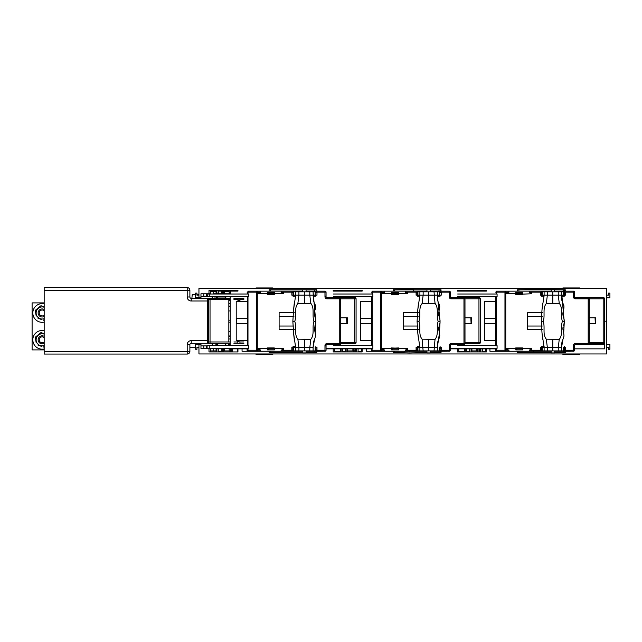 <?xml version="1.0" encoding="UTF-8"?>
<svg xmlns="http://www.w3.org/2000/svg" width="642" height="642" viewBox="0 0 642 642"><rect width="100%" height="100%" fill="white"/><g stroke="black" fill="none" stroke-linecap="round" stroke-linejoin="round"><path stroke-width="0.96" d="M219.147 343.31L215.527 345.661M214.789 345.661L217.55 343.31M212.486 343.31L212.526 345.661M198.948 347.707L196.934 347.707M195.593 347.707L189.888 347.707M212.221 345.661L212.269 343.31M228.833 338.976L230.173 338.976L228.833 338.976M228.833 336.296L230.173 336.296L228.833 336.296M195.593 294.63L192.215 294.71L191.894 298.321M215.527 296.708L218.007 298.321M212.558 296.708L212.534 298.321M212.197 298.321L212.165 296.708M196.934 294.662L198.948 294.662M228.833 306.073L230.173 306.073L228.833 306.073M228.833 303.393L230.173 303.393L228.833 303.393M230.173 306.411L228.833 306.411L230.173 306.411M228.496 345.484L228.496 344.69L230.173 344.69M212.382 343.31L212.382 343.342A2.014 2.014 0 0 0 212.494 344.024M225.807 343.342L225.807 345.484L225.807 343.342M228.833 322.196L230.173 322.196L228.833 322.196M225.807 344.016A1.34 1.34 0 0 1 224.467 345.356L215.993 345.356M272.81 353.951L272.81 354.424L256.03 354.424L256.03 353.951M579.686 353.951L579.686 354.424L562.898 354.424L562.898 353.951M256.03 288.418L256.03 287.945L272.81 287.945L272.81 288.418M562.898 288.418L562.898 287.945L579.686 287.945L579.686 288.418M228.833 300.368L230.173 300.368M225.807 296.885L225.807 298.321A1.34 1.34 0 0 0 224.467 297.013L214.396 297.013M228.833 320.173L230.173 320.173L228.833 320.173M228.833 331.424L230.173 331.424L228.833 331.424M228.833 310.945L230.173 310.945L228.833 310.945M228.833 335.959L230.173 335.959L228.833 335.959M352.891 291.099L347.009 291.099L354.737 291.099L347.009 291.099L347.009 290.433L354.737 290.433L354.737 291.099M361.502 291.099L355.074 291.099M477.11 291.099L471.236 291.099L478.956 291.099L471.236 291.099L471.236 290.433L478.956 290.433L478.956 291.099M479.261 291.099L479.261 290.433L486.387 290.433L486.387 291.099L479.293 291.099M342.98 290.433L342.98 291.099L346.849 291.099L341.135 291.099L341.135 290.433L346.849 290.433L346.576 291.099M467.207 291.099L467.207 290.433L467.207 291.099L469.727 291.099L469.727 290.433M440.348 291.099L440.348 289.791L440.348 291.099L441.022 291.099L430.292 291.099M316.121 289.791L316.121 291.099L316.795 291.099L316.795 289.791L269.118 289.791L269.118 291.099L302.711 291.099M564.575 289.791L564.575 291.099L565.249 291.099L554.519 291.099M224.443 291.436L224.443 293.787L222.79 293.787L222.79 290.433L230.51 290.433L230.173 294.02M230.173 293.787L224.467 294.02M231.473 290.433L231.473 291.099L231.85 290.433M198.948 295.127L196.934 295.127L196.934 293.113L195.593 293.113L195.593 297.816L200.962 297.816L200.962 293.787L208.987 293.787L208.987 290.433L216.747 290.433L216.747 293.787L216.073 293.787L216.073 290.433M551.165 291.099L517.572 291.099L518.913 291.099L518.913 289.791M316.795 291.099L306.073 291.099M441.022 291.099L441.022 289.791L413.488 289.791L413.488 291.099L413.488 289.422L393.345 289.791L393.345 291.099L426.938 291.099M223.456 290.433L223.456 293.787L229.17 293.787L229.258 290.433M229.17 291.436L223.456 291.436M218.256 290.433L218.256 293.787L216.916 293.787L216.916 290.433L222.622 290.433L222.622 293.787L221.273 293.787L221.273 290.433M216.073 291.436L210.335 291.436M210.239 290.433L210.335 293.787L208.987 293.787M394.686 289.791L394.686 291.099L393.345 291.099L393.345 289.791M270.467 289.791L270.467 291.099L269.118 291.099L269.118 289.791M198.948 297.816L198.948 288.418L606.546 288.418L606.546 321.185L604.531 321.185L606.546 321.185L606.546 353.951L198.948 353.951L198.948 344.553L200.962 344.553L200.962 348.582L208.987 348.582L208.987 351.936L216.747 351.936L216.747 348.582L216.073 348.582L216.073 351.936M482.319 290.433L482.319 291.099L485.721 291.099L485.729 290.433L485.721 291.099L480.946 291.099M466.702 290.433L466.702 291.099M471.067 291.099L465.362 291.099L465.362 290.433L471.067 290.433L471.067 291.099M465.193 291.099L457.441 291.099L457.441 290.433L465.193 290.433L465.193 291.099L457.441 291.099M355.034 291.099L355.034 290.433L362.168 290.433L362.168 291.099L356.719 291.099M342.483 290.433L342.483 291.099M334.466 290.433L334.554 291.099L340.966 291.099L333.214 291.099L333.214 290.433L340.966 290.433L340.966 291.099M232.492 290.433L237.267 290.433L237.275 291.099L232.492 291.099M237.941 290.433L230.807 290.433L230.807 291.099L237.941 291.099L237.941 290.433M574.51 348.847L604.531 348.847L604.531 298.827A1.34 1.34 0 0 0 603.183 297.479L576.66 297.479A1.34 1.34 0 0 0 575.77 297.816M247.764 348.847L230.173 348.847L230.173 348.349M230.173 345.661L230.173 296.708M541.479 348.847L540.315 348.847M522.829 348.847L515.783 348.847M496.21 348.847L450.283 348.847M441.206 348.847L440.171 348.847M398.602 348.847L391.556 348.847M372.208 348.847L326.056 348.847M293.033 348.847L291.861 348.847M274.375 348.847L267.329 348.847M565.249 291.099L565.249 289.791L537.715 289.422L517.572 289.791L517.572 291.099M213.168 293.787L216.073 293.787M218.256 293.787L222.349 293.787M206.507 293.787L206.507 296.476L200.962 296.476L203.819 296.476L203.819 293.787M200.962 296.476L200.962 293.787M218.256 291.099L221.273 291.099M206.507 296.476L203.819 296.476M206.909 296.476L203.418 296.476L206.909 296.476M200.962 298.321L200.962 297.816L200.962 298.321M224.467 296.885L230.173 296.885L224.467 296.708M606.546 297.816L609.9 297.816L609.9 293.113L608.56 293.113L608.56 295.127L606.546 295.127M358.092 290.433L358.092 291.099L362.168 291.099M223.456 293.787L224.443 293.787L223.456 293.787M348.67 291.099L347.009 291.099M346.849 291.099L345.508 291.099M472.897 291.099L471.236 291.099M342.98 351.936L342.98 351.27L345.5 351.27M466.702 351.27L467.207 351.27L467.207 351.936L467.207 351.27L469.727 351.27M564.575 352.578L564.575 351.27L565.249 351.27L565.249 352.578L554.519 352.578M316.121 352.578L316.121 351.27L322.501 351.23M446.728 351.23L440.348 351.27L440.348 352.578L440.348 351.27L430.292 351.27M392.334 351.27L386.628 351.27M392.334 349.89L392.334 348.847L392.334 349.89M358.092 351.27L361.494 351.27M334.466 351.936L334.554 348.847M340.3 348.847L340.3 351.936M342.483 351.936L342.483 348.847M345.5 348.847L345.5 351.936M353.389 348.847L353.485 351.936M347.683 351.936L347.683 348.847M426.938 352.578L409.46 352.948L393.345 352.578L393.345 351.27L366.381 351.27L366.381 348.582L362.168 348.582L362.168 351.936L355.034 351.936L355.034 348.582L354.737 351.936L347.009 351.936L347.009 348.582L346.849 351.936L341.135 351.936L341.135 348.582L340.966 351.936L333.214 351.936L333.214 348.582L326.056 348.582M353.389 350.933L347.683 350.933M356.655 351.936L356.655 348.847M458.693 351.936L458.781 348.847M464.519 348.847L464.519 351.936M466.702 351.936L466.702 348.847L466.702 351.936M469.727 351.936L469.727 348.847L469.727 351.936M471.91 351.936L471.91 348.847M533.831 351.27L489.942 351.27L489.942 348.582L486.387 348.582L486.387 351.936L479.261 351.936L478.956 348.582L478.956 351.936L471.236 351.936L471.067 348.582L471.067 351.936L465.362 351.936L465.193 348.582L465.193 351.936L457.441 351.936L457.441 348.582L450.283 348.582M477.616 348.847L477.712 351.936M477.616 350.933L471.91 350.933M480.874 351.936L480.874 348.847M485.729 348.847L485.729 351.936L485.721 348.847M404.235 351.27L393.345 351.27M426.938 351.27L409.62 351.27M409.604 351.27L404.251 351.27M302.711 351.27L269.118 351.27L269.118 352.578L302.711 352.578M316.121 351.27L306.073 351.27M564.575 351.27L554.519 351.27M551.165 351.27L533.847 351.27M198.948 347.242L196.934 347.242L196.934 349.256L195.593 349.256L195.593 344.553L198.948 344.553L198.948 343.31L198.948 344.553M223.456 351.936L223.456 348.582L224.467 348.349M224.467 345.661L230.173 345.484L224.467 345.484M213.168 348.582L216.073 348.582M218.256 351.936L218.256 348.582L221.273 348.582L221.273 351.936M218.256 351.27L221.273 351.27M200.962 345.894L206.507 345.894L206.507 348.582L206.507 345.894L207.085 345.894L200.962 345.894L200.962 348.582M203.819 348.582L203.819 345.894L206.507 345.894M206.909 345.894L203.418 345.894L206.909 345.894M200.962 343.31L200.962 344.553L200.962 343.31M224.443 350.933L224.443 348.582L222.79 348.582L222.79 351.936L230.51 351.936L230.807 348.582L230.807 351.936L237.941 351.936L237.941 348.582L242.058 348.582L242.058 351.27L269.118 351.27M232.428 351.936L232.428 348.847M232.492 351.936L237.267 351.936L237.275 348.847L237.267 351.936M230.173 348.582L229.17 348.582L229.258 351.936M229.17 350.933L223.456 350.933M218.256 348.582L221.273 348.582L216.916 348.582L216.916 351.936L222.622 351.936L222.622 348.582L221.273 348.582L222.349 348.582M216.073 350.933L210.335 350.933M210.239 351.936L210.335 348.582L208.987 348.582M223.456 348.582L224.443 348.582M606.546 344.553L609.9 344.553L609.9 349.256L608.56 349.256L608.56 347.242L606.546 347.242M588.216 344.553A1.011 1.011 -90 0 0 589.22 343.542L589.204 343.542A1.011 1.011 90 0 1 588.2 344.553L588.192 343.542L575.433 343.542L575.441 344.553L604.531 344.553L604.531 321.185M565.249 351.27L570.955 351.23M517.572 351.27L517.572 352.578L551.165 352.578M441.022 351.27L441.022 352.578L430.292 352.578M316.795 351.27L316.795 352.578L306.073 352.578M482.319 351.27L485.721 351.27M510.855 351.27L516.561 351.23M516.561 349.89L516.561 348.847M392.671 348.847L392.671 349.89M268.115 349.89L268.115 348.847M464.519 351.27L458.781 351.27M342.98 351.27L342.483 351.27M340.3 351.27L334.554 351.27M489.942 351.27L510.181 351.27M366.381 351.27L385.962 351.27M242.058 351.27L261.735 351.27M352.891 350.933L352.891 348.847M495.768 318.296L484.871 318.296L484.871 323.672L495.768 323.672M495.768 301.339L484.67 301.339L484.67 340.621L495.768 340.621M371.541 318.296L360.643 318.296L360.643 323.672L371.541 323.672M371.541 301.339L360.443 301.339L360.443 340.621L371.541 340.621M247.314 318.296L236.417 318.296L236.417 323.672L247.314 323.672M247.314 301.339L236.216 301.339L236.216 340.621L247.314 340.621M314.765 350.901L324.972 351.23L324.972 350.227L325.984 350.227A1.011 1.011 90 0 1 324.972 351.23L325.053 351.23A1.011 1.011 -90 0 0 326.056 350.227L326.056 345.219M340.774 343.542L340.75 343.542A1.011 1.011 90 0 1 340.461 344.256A1.011 1.011 -90 0 0 340.774 343.542L340.75 298.827A1.011 1.011 -90 0 0 339.746 297.816L339.762 297.816A1.011 1.011 90 0 1 340.774 298.827L356.077 298.827L356.077 342.467A1.34 1.34 0 0 1 354.737 343.815L340.733 343.815M326.272 297.519A1.011 1.011 90 0 0 326.987 297.816L339.746 297.816L339.738 298.827L340.75 298.827L340.75 343.542L326.987 343.542L326.987 344.553L339.746 344.553L339.738 298.827L326.987 298.827L326.987 297.816A1.011 1.011 90 0 1 325.984 296.813L324.972 296.813L324.972 292.142L325.984 292.142A1.011 1.011 -90 0 0 324.972 291.139L325.053 291.139A1.011 1.011 90 0 1 326.056 292.142L326.056 297.15M326.056 292.142L326 296.813A1.011 1.011 -90 0 0 327.003 297.816M314.765 291.805L314.765 291.139L324.972 291.139L324.972 292.142L315.872 292.142M274.303 294.429L267.257 294.429L274.303 294.429L274.303 293.755L283.371 293.755L283.371 292.415L281.124 292.415L281.124 291.139L294.084 291.139L294.084 291.805M207.478 296.708L207.085 294.02L248.639 294.02L248.639 296.708L207.478 296.708M207.085 348.349L248.639 348.349L248.639 345.661L207.085 345.661L207.085 348.349M274.303 347.94L267.257 347.94L274.303 347.94L274.303 348.614L283.371 348.614L283.371 349.954L281.124 349.954L281.124 351.23L294.084 350.901M260.443 350.941L260.508 349.954L260.443 350.941M256.567 350.588A1.011 0.786 -90 0 1 256.511 350.227L257.298 350.227L257.298 351.23A1.011 0.786 -90 0 1 256.567 350.588A1.011 0.53 -0.2 0 0 257.298 350.757M247.764 348.349L247.764 350.227L247.082 350.227A1.011 1.003 90 0 0 248.085 351.23L248.767 351.23A1.011 1.003 -90 0 1 247.764 350.227L247.981 350.227A1.011 0.786 90 0 0 248.767 351.23L260.443 351.23M247.981 294.02L247.981 292.142A1.011 0.786 -90 0 1 248.767 291.139A1.011 1.003 90 0 0 247.764 292.142L257.298 292.142L257.298 291.139A1.011 0.786 90 0 0 256.511 292.142L256.511 350.227L247.981 350.227L247.981 348.349M248.085 291.139L260.443 291.139L260.443 292.415L258.188 292.415L258.188 293.755L267.265 293.755L267.257 294.429L267.257 293.755L274.303 293.755M326.272 344.85A1.011 1.011 -90 0 1 326.987 344.553A1.011 1.011 -90 0 0 325.984 345.557L326 345.557A1.011 1.011 90 0 1 327.003 344.553M294.261 312.726L279.11 312.726L294.261 312.726M279.11 329.643L294.309 329.643L279.11 329.643L279.11 312.726M279.11 325.55L279.11 316.819M340.461 344.256A1.011 1.011 90 0 1 339.746 344.553L339.762 344.553A1.011 1.011 -90 0 0 340.477 344.256M315.976 347.202L315.976 349.954M315.872 349.954L316.979 349.954L316.979 347.202L315.872 347.202M293.033 349.954L291.861 349.954L291.861 347.202L293.033 347.202M247.082 350.227L247.082 348.847M260.443 349.954L258.188 349.954L258.188 348.614L267.257 348.614L267.257 347.94L267.257 348.614L274.303 348.614M259.199 349.954L259.199 348.614M267.329 293.755L267.329 292.479L267.321 293.755M267.321 292.479L274.375 292.479L274.375 293.755M281.188 291.139L260.508 291.139L260.443 292.415M259.264 292.415L259.264 293.755M282.368 293.755L282.368 292.415M259.199 292.415L259.199 293.755M254.954 291.139L260.443 291.139M267.329 349.89L267.329 348.614L267.321 349.89L274.375 349.89L274.375 348.614M259.264 349.954L259.264 348.614M285.385 351.23L257.298 351.23M282.368 348.614L282.368 349.954M247.314 345.661L247.314 296.708M313.095 296.171L315.872 296.171L315.872 295.168L316.979 295.168L316.979 292.415L315.872 292.415M293.033 292.415L291.861 292.415L291.861 295.168L293.033 295.168M238.904 341.295L237.893 341.295L238.904 341.295M243.88 343.31L233.921 343.31M237.564 299.662L240.244 299.999L237.893 300.336L239.907 300.336M233.921 298.321L243.88 298.321M243.88 299.662L239.947 299.662L239.947 298.321M237.853 298.321L237.853 299.662L233.921 299.662M230.173 343.31L191.228 343.31A1.34 1.34 0 0 0 189.888 344.65L189.888 351.367A2.688 2.688 0 0 1 187.199 354.055L44.17 354.055L44.17 287.576L187.199 287.576A2.688 2.688 0 0 1 189.888 290.264L189.888 296.981A1.34 1.34 0 0 0 191.228 298.321L207.342 298.321A1.34 1.34 0 0 1 208.69 299.662L208.69 301.01L208.69 299.662L210.03 299.662L210.03 341.969L230.173 341.969M189.888 351.367L187.199 351.367L187.199 344.65A4.029 4.029 0 0 1 191.228 340.621L207.342 340.621L207.342 301.01L208.69 301.01L208.69 341.969L210.03 341.969L210.03 343.31L207.342 343.31A1.34 1.34 0 0 0 208.69 341.969A1.34 1.34 0 0 1 207.342 343.31L207.342 340.621L208.69 340.621M230.173 299.662L210.03 299.662L210.03 298.321L207.342 298.321L230.173 298.321M228.833 299.662L228.833 341.969M237.853 343.31L237.853 341.969L233.921 341.969M243.88 341.969L239.947 341.969L239.947 343.31M438.992 350.901L449.199 351.23L449.191 350.227L450.202 350.227A1.011 1.011 90 0 1 449.199 351.23L449.272 351.23A1.011 1.011 -90 0 0 450.283 350.227L450.283 345.219M465.001 343.542L464.977 343.542A1.011 1.011 90 0 1 464.68 344.256A1.011 1.011 -90 0 0 465.001 343.542L464.977 298.827A1.011 1.011 -90 0 0 464.68 298.113A1.011 1.011 90 0 1 465.001 298.827L478.956 298.827L478.956 297.479L452.433 297.816M450.499 297.519A1.011 1.011 90 0 0 451.214 297.816L463.989 297.816A1.011 1.011 90 0 1 464.704 298.113A1.011 1.011 -90 0 0 463.973 297.816L463.965 298.827L464.977 298.827L464.977 343.542L451.206 343.542L451.214 344.553L463.973 344.553L463.965 298.827L451.206 298.827L451.214 297.816A1.011 1.011 90 0 1 450.202 296.813L449.191 296.813L449.191 292.142L440.099 292.142M438.992 291.805L438.992 291.139L449.272 291.139A1.011 1.011 90 0 1 450.283 292.142L450.202 292.142A1.011 1.011 -90 0 0 449.199 291.139A1.011 0.706 90 0 1 449.906 292.142L450.227 296.813A1.011 1.011 -90 0 0 451.23 297.816M449.199 291.139L449.191 292.142L449.906 292.142M398.53 294.429L391.484 294.429L398.53 294.429L398.53 293.755L407.598 293.755L407.598 292.415L405.343 292.415L405.351 291.139L418.311 291.139L418.303 291.805M372.312 291.139L381.525 291.139A1.011 0.786 90 0 0 380.738 292.142L381.517 292.142L381.525 291.139L384.67 291.139L384.662 292.415L382.415 292.415L382.415 293.755L391.484 293.755L391.484 294.429L391.484 293.755L398.53 293.755M371.983 348.349L371.983 350.227L371.309 350.227A1.011 1.003 90 0 0 372.312 351.23L381.525 351.23A1.011 0.786 -90 0 1 380.738 350.227L381.517 350.227L381.525 351.23L384.67 351.23L384.735 349.954L384.67 351.23M398.53 348.614L391.484 348.614L391.484 347.94L407.598 348.614L407.598 349.954L405.343 349.954L405.351 351.23L418.303 350.901M371.983 294.02L371.983 292.142L380.738 292.142L380.738 350.227L372.208 350.227A1.011 0.786 90 0 0 372.986 351.23A1.011 1.003 -90 0 1 371.983 350.227L372.208 348.349M450.499 344.85A1.011 1.011 -90 0 1 451.214 344.553A1.011 1.011 -90 0 0 450.202 345.557L450.227 345.557A1.011 1.011 90 0 1 451.23 344.553M418.488 312.726L403.337 312.726L418.488 312.726M403.328 329.643L418.536 329.643L403.337 329.643L403.328 312.726M403.337 325.55L403.337 316.819M464.68 344.256A1.011 1.011 90 0 1 463.973 344.553L463.989 344.553A1.011 1.011 -90 0 0 464.704 344.256M417.099 349.954L417.099 347.202M417.26 347.202L416.088 347.202L416.088 349.954L417.26 349.954M384.662 349.954L382.415 349.954L382.415 348.614L398.53 347.94M383.426 349.954L383.426 348.614M406.595 293.755L406.595 292.415M391.556 293.755L391.556 292.479L391.548 293.755M391.548 292.479L398.602 292.479L398.602 293.755M405.415 291.139L384.735 291.139L384.662 292.415M383.491 292.415L383.491 293.755M379.173 291.139L384.67 291.139M333.487 345.661L372.866 345.661L372.866 348.349L333.487 348.349M371.309 292.142L371.983 292.142A1.011 1.003 90 0 1 372.986 291.139A1.011 0.786 -90 0 0 372.208 292.142L372.208 294.02M333.487 296.708L372.866 296.708L372.866 294.02L333.487 294.02M391.556 349.89L391.556 348.614L391.548 349.89L398.602 349.89L398.602 348.614M383.491 349.954L383.491 348.614M409.62 351.23L409.612 351.904L409.604 351.23L372.312 351.23M406.595 348.614L406.595 349.954M404.235 351.23L404.235 351.904L404.251 351.23M371.309 350.227L371.309 348.847M371.541 345.661L371.541 296.708M418.383 291.805L418.311 291.139M417.26 292.415L416.088 292.415L416.088 295.168L417.26 295.168M417.099 292.415L417.099 295.168M450.283 292.142L450.283 297.15M437.322 296.171L440.099 296.171L440.099 295.168L441.206 295.168L441.206 292.415L440.099 292.415M440.099 347.202L441.206 347.202L441.206 349.954L440.099 349.954M563.211 350.901L573.426 351.23L573.418 350.227L574.429 350.227A1.011 1.011 90 0 1 573.426 351.23L573.499 351.23A1.011 1.011 -90 0 0 574.51 350.227L574.51 345.219M574.51 350.227L574.429 345.557A1.011 1.011 90 0 1 575.457 344.553M563.211 291.805L563.219 291.139L573.426 291.139A1.011 0.706 90 0 1 574.133 292.142L574.429 292.142A1.011 1.011 -90 0 0 573.426 291.139L573.499 291.139A1.011 1.011 90 0 1 574.51 292.142L574.51 297.15M573.426 291.139L573.418 292.142L564.318 292.142M574.726 297.519A1.011 1.011 90 0 0 575.441 297.816L588.216 297.816A1.011 1.011 90 0 1 589.22 298.827L589.204 298.827A1.011 1.011 -90 0 0 588.2 297.816L588.192 298.827L575.433 298.827L575.441 297.816A1.011 1.011 90 0 1 574.429 296.813A1.011 1.011 -90 0 0 575.457 297.816M522.757 293.755L515.703 293.755L515.703 294.429L531.825 293.755L531.825 292.415L529.57 292.415L529.578 291.139L542.538 291.139L542.53 291.805M496.539 291.139L497.213 291.139A1.011 1.003 90 0 0 496.21 292.142L496.427 292.142A1.011 0.786 -90 0 1 497.213 291.139L505.752 291.139A1.011 0.786 90 0 0 504.965 292.142L505.744 292.142L505.752 291.139L508.897 291.139L508.889 292.415L506.642 292.415L506.642 293.755L515.703 293.755M496.21 348.349L496.21 350.227L495.536 350.227A1.011 1.003 90 0 0 496.539 351.23L497.213 351.23A1.011 1.003 -90 0 1 496.21 350.227L496.427 350.227A1.011 0.786 90 0 0 497.213 351.23L505.752 351.23A1.011 0.786 -90 0 1 504.965 350.227L505.744 350.227L505.752 351.23L508.897 351.23L508.962 349.954L508.897 351.23M522.757 348.614L515.703 348.614L515.703 347.94L531.825 348.614L531.825 349.954L529.57 349.954L529.578 351.23L542.53 350.901M564.422 347.202L564.422 349.954M564.318 349.954L565.425 349.954L565.425 347.202L564.318 347.202M541.479 349.954L540.315 349.954L540.315 347.202L541.479 347.202M515.719 348.614L515.711 347.94L522.757 347.94M507.653 349.954L507.653 348.614M515.703 348.614L506.642 348.614L506.642 349.954L508.889 349.954M522.757 294.429L515.711 294.429L515.719 293.755M530.814 293.755L530.814 292.415M515.783 293.755L515.783 292.479L515.775 293.755M515.775 292.479L522.829 292.479L522.829 293.755M529.642 291.139L508.962 291.139L508.889 292.415M507.718 292.415L507.718 293.755M507.653 292.415L507.653 293.755M503.4 291.139L508.897 291.139M515.783 349.89L515.783 348.614L515.775 349.89L522.829 349.89L522.829 348.614M507.718 349.954L507.718 348.614M533.847 351.23L533.839 351.904L533.831 351.23L505.752 351.23M530.814 348.614L530.814 349.954M503.4 351.23L496.539 351.23M457.706 345.661L497.085 345.661L497.085 348.349L457.706 348.349M457.706 296.708L497.085 296.708L497.085 294.02L457.706 294.02M495.536 350.227L495.536 348.847M495.768 345.661L495.768 296.708M542.61 291.805L542.538 291.139M561.549 296.171L564.318 296.171L564.318 295.168L565.425 295.168L565.425 292.415L564.318 292.415M541.479 292.415L540.315 292.415L540.315 295.168L541.479 295.168M564.422 295.168L564.422 292.415M589.22 343.542L589.22 298.827L604.531 298.827M542.715 312.726L527.563 312.726L542.715 312.726M527.555 329.643L542.755 329.643L527.563 329.643L527.555 312.726M527.563 325.55L527.563 316.819M574.726 344.85A1.011 1.011 -90 0 1 575.441 344.553A1.011 1.011 -90 0 0 574.429 345.557L573.418 345.557L573.418 350.227L564.318 350.227M302.711 291.805L302.711 289.791L306.073 289.791L306.073 291.805M306.073 350.901L306.073 352.915L302.711 352.915L302.711 350.901M298.915 295.168L295.657 295.168L298.915 295.168L297.864 303.53L310.8 303.329L309.805 295.168L298.915 295.168L298.915 291.805L315.19 291.805L315.19 295.168L309.805 295.168L309.805 291.805M295.657 291.805L293.707 291.805L293.707 295.168L295.657 295.168L295.657 291.805L298.915 291.805M313.424 300.376L313.087 291.805L315.824 322.204M310.8 303.329C314.861 308.361 311.843 315.495 313.954 321.353L315.864 321.353L315.214 333.182M315.864 296.171L315.952 295.168M293.707 291.805L293.033 291.805L293.033 296.171L295.649 296.171M315.864 291.805L315.19 291.805M295.657 350.901L295.657 347.539L309.805 347.539L309.805 350.901L293.707 350.901L293.707 347.539L295.657 347.539L293.563 332.981L292.856 321.353L294.75 321.353C296.869 315.543 293.827 308.449 297.864 303.53M295.657 347.539L298.915 347.539L297.864 339.177L310.8 339.377L309.805 347.539L313.087 347.539L313.087 350.901L309.805 350.901M315.928 348.887L315.864 346.536L315.952 348.887M295.649 346.536L293.033 346.536L293.033 350.901L293.707 350.901M315.864 350.901L313.087 350.901L313.087 347.539L314.564 339.112M295.657 295.168L293.563 309.725L292.856 321.353M298.915 347.539L298.915 350.901M310.8 339.377C314.861 334.346 311.843 327.211 313.954 321.353M294.75 321.353C296.869 327.163 293.827 334.257 297.864 339.177M430.292 350.901L430.292 352.915L426.938 352.915L426.938 350.901M426.938 291.805L426.938 289.791L430.292 289.791L430.292 291.805M434.024 291.805L435.027 303.329C439.08 308.361 436.07 315.495 438.181 321.353L440.091 321.353L437.314 295.168L434.024 295.168L437.314 295.168L437.314 291.805L439.417 291.805L439.417 295.168L437.314 295.168L437.314 291.805L417.26 291.805L417.26 296.171L419.876 296.171M440.091 296.171L440.171 295.168M440.091 291.805L439.417 291.805M434.024 295.168L417.926 295.168L417.926 291.805M423.142 291.805L423.142 295.168L419.884 295.168L419.884 291.805M419.884 295.168L417.79 309.725L417.083 321.353L418.977 321.353C421.096 315.543 418.054 308.449 422.091 303.53L435.027 303.329M423.142 295.168L422.091 303.53M419.884 350.901L419.884 347.539L437.314 347.539L437.314 350.901L417.926 350.901L417.926 347.539L419.884 347.539L417.79 332.981L417.083 321.353M423.142 350.901L422.091 339.177L435.027 339.377L434.024 350.901M435.027 339.377C439.08 334.346 436.07 327.211 438.181 321.353M434.024 347.539L437.314 347.539L439.441 333.182L440.051 322.204M418.977 321.353C421.096 327.163 418.054 334.257 422.091 339.177M440.155 348.887L440.091 346.536L440.171 348.887M419.876 346.536L417.26 346.536L417.26 350.901L417.926 350.901M440.091 350.901L437.314 350.901L437.724 341.953L439.385 337.572M551.165 291.805L551.165 289.791L554.519 289.791L554.519 291.805M554.519 350.901L554.519 352.915L551.165 352.915L551.165 350.901M547.361 295.168L544.111 295.168L547.361 295.168L546.318 303.53L559.254 303.329L558.251 295.168L547.361 295.168L547.361 291.805L563.644 291.805L563.644 295.168L558.251 295.168L558.251 291.805M544.111 291.805L542.153 291.805L542.153 295.168L544.111 295.168L544.111 291.805L547.361 291.805M561.87 300.376L561.541 291.805L564.278 322.204M559.254 303.329C563.307 308.361 560.297 315.495 562.408 321.353L564.318 321.353L563.668 333.182M564.31 296.171L564.398 295.168M542.153 291.805L541.479 291.805L541.479 296.171L544.103 296.171M564.31 291.805L563.644 291.805M544.111 350.901L544.111 347.539L558.251 347.539L558.251 350.901L542.153 350.901L542.153 347.539L544.111 347.539L542.009 332.981L541.31 321.353L543.196 321.353C545.323 315.543 542.273 308.449 546.318 303.53M544.111 347.539L547.361 347.539L546.318 339.177L559.254 339.377L558.251 347.539L561.541 347.539L561.541 350.901L558.251 350.901M564.374 348.887L564.318 346.536L564.374 348.887M544.103 346.536L541.479 346.536L541.479 350.901L542.153 350.901M563.644 347.539L563.644 350.901L564.31 350.901M563.644 350.901L561.541 350.901L561.541 347.539L563.01 339.112M544.111 295.168L542.009 309.725L541.31 321.353M547.361 347.539L547.361 350.901M559.254 339.377C563.307 334.346 560.297 327.211 562.408 321.353M543.196 321.353C545.323 327.163 542.273 334.257 546.318 339.177M589.22 323.504L595.8 323.504L595.8 317.79L589.22 317.79M576.66 297.816L574.702 297.479M589.22 342.467L603.183 342.467L603.183 343.815L589.187 343.815M604.531 342.467A1.34 1.34 0 0 1 603.183 343.815A1.34 1.34 0 0 0 604.531 342.467L603.183 342.467L603.183 297.479M465.001 342.467L478.956 342.467L478.956 298.827L480.304 298.827A1.34 1.34 0 0 0 478.956 297.479M480.304 298.827L480.304 342.467A1.34 1.34 0 0 1 478.956 343.815L464.96 343.815M465.001 323.504L471.573 323.504L471.573 317.79L465.001 317.79M451.551 297.816A1.34 1.34 0 0 1 452.433 297.479L450.483 297.479M340.774 323.504L347.346 323.504L347.346 317.79L340.774 317.79M356.077 298.827A1.34 1.34 0 0 0 354.737 297.479L328.214 297.816M328.214 297.479L326.256 297.479M527.555 316.337L542.386 316.337M542.289 326.032L527.555 326.032M403.328 316.337L418.167 316.337M418.07 326.032L403.328 326.032M279.11 316.337L293.94 316.337M293.843 326.032L279.11 326.032M595.319 323.504L595.038 317.79M471.092 323.504L470.819 317.79M346.865 323.504L346.592 317.79M44.17 302.896L32.1 302.896L32.1 349.898L44.17 349.898M44.17 343.326A4.029 4.029 0 0 1 38.143 339.971A4.029 4.029 0 0 1 44.17 336.328M44.17 337.652A2.953 2.953 0 0 0 39.218 339.931A2.953 2.953 0 0 0 44.17 342.001M44.17 316.466A4.029 4.029 0 0 1 38.143 313.111A4.029 4.029 0 0 1 44.17 309.468M44.17 310.792A2.953 2.953 0 0 0 39.218 313.071A2.953 2.953 0 0 0 44.17 315.142M44.17 303.827A9.357 9.357 0 0 0 33.151 315.431A9.357 9.357 0 0 0 44.17 322.107M44.17 330.686A9.357 9.357 0 0 0 33.151 342.29A9.357 9.357 0 0 0 44.17 348.967M44.17 345.532A6.043 6.043 0 0 1 37.22 336.36A6.043 6.043 0 0 1 44.17 334.121M44.17 333.768L40.976 332.556L35.278 337.227L36.217 342.948M35.535 338.775L35.278 337.227L36.61 336.135M39.86 333.479L40.976 332.556L42.452 333.118M37.942 345.051L41.899 346.544M43.367 347.097L44.17 346.439M44.17 318.673A6.043 6.043 0 0 1 37.22 309.5A6.043 6.043 0 0 1 44.17 307.261M44.17 306.908L40.976 305.696L35.278 310.367L36.217 316.089M36.161 315.712L35.599 312.293M35.535 311.924L35.278 310.367M40.976 305.696L43.158 306.523M37.95 318.191L41.899 319.684M41.184 319.411L38.295 318.328M43.367 320.238L44.17 319.58M196.613 298.321L196.661 297.816M257.707 354.424L257.707 353.951M271.133 354.424L271.133 353.951M564.575 354.424L564.575 353.951M578.001 354.424L578.001 353.951M257.707 287.945L257.707 288.418M271.133 288.418L271.133 287.945M564.575 287.945L564.575 288.418M578.001 288.418L578.001 287.945M439.008 289.791L439.008 291.099M314.781 289.791L314.781 291.099M563.235 289.791L563.235 291.099M355.692 351.936L355.692 348.847M361.502 348.847L361.502 351.936L361.494 348.847M479.919 351.936L479.919 348.847M394.686 352.578L394.686 351.27M439.008 352.578L439.008 351.27M270.467 352.578L270.467 351.27M314.781 352.578L314.781 351.27M518.913 352.578L518.913 351.27M563.235 352.578L563.235 351.27M267.329 349.312L268.115 349.312M231.473 351.936L231.473 348.847M516.898 348.847L516.898 349.89M268.452 348.847L268.452 349.89M326.056 350.227L325.984 345.557L324.972 345.557L324.972 350.227L315.872 350.227M293.033 292.142L281.124 292.142M247.764 296.708L247.764 345.661M293.033 350.227L281.124 350.227M260.443 350.227L257.298 350.227L257.298 292.142L260.443 292.142M247.764 294.02L247.764 292.142L247.082 292.142M326.987 343.542A2.014 2.014 -90 0 0 324.972 345.557M209.26 348.349L209.26 345.661M247.981 345.661L247.981 296.708M209.26 294.02L209.26 296.708M326.987 298.827A2.014 2.014 90 0 1 324.972 296.813M240.244 341.969L237.564 341.632L237.893 341.295M191.228 340.621L191.228 343.31A1.34 1.34 0 0 0 189.888 344.65L187.199 344.65M44.17 351.367L187.199 351.367L187.199 354.055M207.342 298.321L207.342 301.01L191.228 301.01A4.029 4.029 0 0 1 187.199 296.981L189.888 296.981M187.199 296.981L187.199 290.264L189.888 290.264M191.228 301.01L191.228 298.321M187.199 287.576L187.199 290.264L44.17 290.264M450.283 350.227L450.202 345.557L449.191 345.557L449.191 350.227L440.099 350.227M417.26 292.142L405.343 292.142M371.983 296.708L371.983 345.661M417.26 350.227L405.343 350.227M384.662 350.227L381.517 350.227L381.517 292.142L384.662 292.142M380.794 350.588A1.011 0.53 -0.2 0 0 381.517 350.757M372.986 291.139A1.011 0.931 90 0 0 372.055 292.142M451.206 343.542A2.014 2.014 -90 0 0 449.191 345.557M372.208 345.661L372.208 296.708M451.206 298.827A2.014 2.014 90 0 1 449.191 296.813M588.192 343.542L589.204 343.542L589.204 298.827L588.192 298.827L588.192 343.542M574.51 292.142L574.429 296.813L573.418 296.813L573.418 292.142L574.133 292.142M588.2 297.816A1.011 0.706 90 0 1 588.907 298.827M541.479 292.142L529.57 292.142M496.21 294.02L496.21 292.142L495.536 292.142M496.21 296.708L496.21 345.661M541.479 350.227L529.57 350.227M508.889 350.227L505.744 350.227L505.744 292.142L508.889 292.142M505.013 350.588A1.011 0.53 -0.2 0 0 505.744 350.757M496.427 294.02L496.427 292.142L504.965 292.142L504.965 350.227L496.427 350.227L496.427 348.349M496.427 345.661L496.427 296.708M575.433 298.827A2.014 2.014 90 0 1 573.418 296.813M575.433 343.542A2.014 2.014 -90 0 0 573.418 345.557M304.348 303.53L304.356 291.805M304.348 339.177L304.356 350.901M309.805 347.539L313.087 347.539L313.497 341.953L315.166 337.572M315.19 347.539L315.19 350.901M428.575 303.53L428.583 291.805M428.575 339.177L428.583 350.901M439.417 347.539L439.417 350.901M552.794 303.53L552.81 291.805M552.794 339.177L552.81 350.901M558.251 347.539L561.541 347.539L561.951 341.953L563.612 337.572M478.956 342.467L480.304 342.467A1.34 1.34 0 0 1 478.956 343.815L478.956 342.467M340.774 342.467L354.737 342.467L354.737 297.479M356.077 342.467L354.737 342.467L354.737 343.815M352.049 291.099L352.049 290.433M476.276 291.099L476.276 290.433M237.267 291.099L237.267 290.433M358.092 348.847L358.092 351.936M482.319 348.847L482.319 351.936M476.276 348.847L476.276 350.933M213.168 294.02L213.168 291.436M213.168 350.933L213.168 348.349M315.214 309.524C315.728 306.796 315.511 304.822 314.564 303.594M315.679 323.159L315.382 324.379M315.166 325.085L314.909 325.951M314.644 326.922L314.428 328.062M314.379 328.776L315.342 333.744M315.374 333.888L315.535 335.782M315.495 336.215L315.415 336.681M313.44 300.464L314.307 303M314.355 303.112L314.773 304.107M314.989 304.653L315.391 305.945M315.495 306.515L314.724 311.434M314.604 311.948L314.379 313.938M314.428 314.596L314.62 315.687M314.853 316.562L315.094 317.381M315.326 318.143L315.687 319.58M315.832 320.607L315.864 321.353M293.563 332.981L294.245 339.281M294.245 303.425L293.563 309.725M418.472 303.425L417.79 309.725M439.441 309.524C439.955 306.796 439.738 304.822 438.783 303.594M438.783 339.112L439.441 333.182M417.79 332.981L418.472 339.281M437.314 295.168L437.643 300.376M437.659 300.464L438.534 303M438.582 303.112L439 304.107M439.216 304.653L439.618 305.945M439.722 306.515L438.951 311.434M438.831 311.948L438.606 313.938M438.647 314.596L438.839 315.687M439.072 316.562L439.321 317.381M439.553 318.143L439.906 319.58M440.059 320.607L440.091 321.353M439.906 323.159L439.601 324.379M439.393 325.085L439.128 325.951M438.863 326.922L438.655 328.062M438.606 328.776L439.569 333.744M439.593 333.888L439.762 335.782M439.714 336.215L439.561 337.002M563.668 309.524C564.182 306.796 563.965 304.822 563.01 303.594M564.125 323.159L563.828 324.379M563.62 325.085L563.355 325.951M563.09 326.922L562.882 328.062M562.825 328.776L563.796 333.744M563.82 333.888L563.981 335.782M563.941 336.215L563.78 337.002M561.886 300.464L562.753 303M562.801 303.112L563.227 304.107M563.443 304.653L563.845 305.945M563.949 306.515L563.17 311.434M563.058 311.948L562.825 313.938M562.873 314.596L563.066 315.687M563.299 316.562L563.548 317.381M563.78 318.143L564.133 319.58M564.286 320.607L564.318 321.353M542.009 332.981L542.691 339.281M542.691 303.425L542.009 309.725"/></g></svg>
